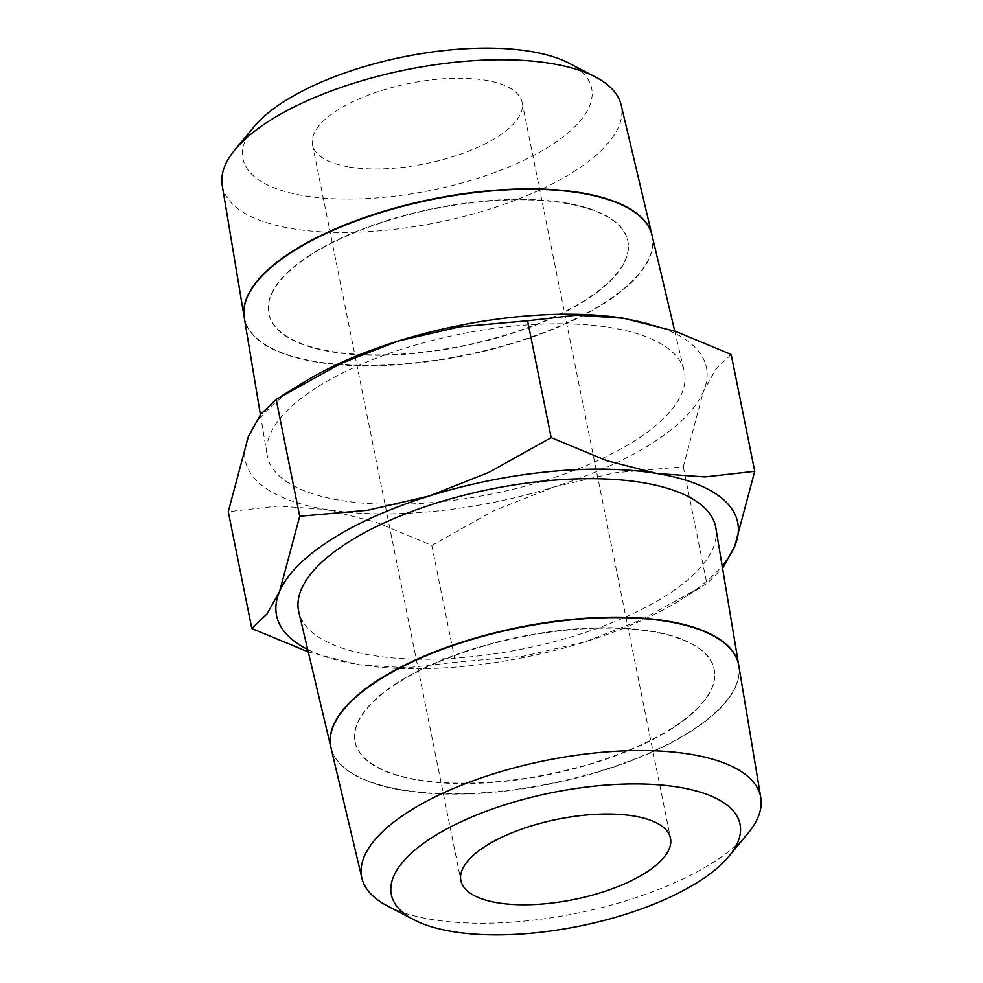 <?xml version="1.0" encoding="UTF-8"?>
<svg xmlns="http://www.w3.org/2000/svg" width="983" height="983" viewBox="0 0 983 983"><rect width="100%" height="100%" fill="white"/><g stroke="black" fill="none" stroke-linecap="round" stroke-linejoin="round"><path stroke-width="0.74" stroke-dasharray="4.92 3.69" d="M222.195 185.332A203.493 77.952 168.6 0 0 358.942 232.123A203.493 77.952 168.6 0 0 574.379 171.325A203.493 77.952 168.6 0 0 621.121 104.898M652.012 235.22A208.015 79.672 -11.4 0 1 604.189 302.936A208.015 79.672 -11.4 0 1 384.206 365.074A208.015 79.672 -11.4 0 1 244.214 317.448M253.946 126.819A177.862 68.134 168.6 0 0 328.261 198.468A177.862 68.134 168.6 0 0 550.627 145.656A177.862 68.134 168.6 0 0 569.169 63.268M244.251 317.644A208.027 79.684 168.6 0 0 384.046 365.479A208.027 79.684 168.6 0 0 604.275 303.329A208.027 79.684 168.6 0 0 652.061 235.416M316.428 387.683A212.733 81.491 168.6 0 0 267.155 455.055A212.733 81.491 168.6 0 0 410.108 503.972A212.733 81.491 168.6 0 0 635.337 440.421A212.733 81.491 168.6 0 0 684.193 370.972A212.733 81.491 168.6 0 0 539.077 324.23A212.733 81.491 168.6 0 0 316.428 387.683M310.984 254.45A183.17 70.162 168.6 0 0 268.728 313.356A183.17 70.162 168.6 0 0 392.758 354.531A183.17 70.162 168.6 0 0 585.573 299.852A183.17 70.162 168.6 0 0 627.842 240.946A183.17 70.162 168.6 0 0 503.8 199.77A183.17 70.162 168.6 0 0 310.984 254.45M585.647 300.245A183.17 70.162 -11.4 0 1 392.831 354.924A183.17 70.162 -11.4 0 1 268.801 313.749A183.17 70.162 -11.4 0 1 311.07 254.83A183.17 70.162 -11.4 0 1 503.886 200.151A183.17 70.162 -11.4 0 1 627.916 241.339A183.17 70.162 -11.4 0 1 585.647 300.245M308.257 651.901L357.443 664.41A235.22 90.104 168.6 0 0 359.471 664.741L406.52 667.826L455.399 662.223L523.447 656.202L584.959 641.936A235.22 90.104 168.6 0 0 680.347 600.035A235.22 90.104 168.6 0 0 683.418 598.106A235.22 90.104 168.6 0 0 722.173 565.876M307.679 649.456A235.22 90.104 168.6 0 0 357.443 664.41L359.459 664.741A235.22 90.104 168.6 0 0 584.959 641.936L642.083 619.511L706.851 583.595L722.579 568.297M302.653 382.965A235.22 90.104 168.6 0 0 299.582 384.894A235.22 90.104 168.6 0 0 248.367 436.526A235.22 90.104 168.6 0 0 326.209 509.501A235.22 90.104 168.6 0 0 553.724 487.027A235.22 90.104 168.6 0 0 652.184 443.198A235.22 90.104 168.6 0 0 703.398 391.566A235.22 90.104 168.6 0 0 625.557 318.59A235.22 90.104 168.6 0 0 623.541 318.259L623.541 318.259M731.18 354.445L715.87 369.19L703.398 391.566L683.296 466.741L615.235 472.762L553.724 487.027L494.105 510.632L431.832 545.368L376.182 522.28L326.209 509.501L278.115 506.061L228.265 511.701M748.051 833.215A203.493 77.952 -11.4 0 1 713.658 862.116A203.493 77.952 -11.4 0 1 387.413 905.933M331.038 747.977A208.015 79.672 168.6 0 0 472.934 793.674A208.015 79.672 168.6 0 0 690.631 731.635A208.015 79.672 168.6 0 0 738.811 665.749M738.786 665.552A208.027 79.684 -11.4 0 1 690.558 731.241A208.027 79.684 -11.4 0 1 473.093 793.281A208.027 79.684 -11.4 0 1 330.988 747.78M715.845 527.945A212.733 81.491 -11.4 0 1 666.572 595.317A212.733 81.491 -11.4 0 1 443.923 658.77A212.733 81.491 -11.4 0 1 298.807 612.028M672.016 728.55A183.17 70.162 -11.4 0 1 479.2 783.23A183.17 70.162 -11.4 0 1 355.158 742.054A183.17 70.162 -11.4 0 1 397.427 683.148A183.17 70.162 -11.4 0 1 590.242 628.469A183.17 70.162 -11.4 0 1 714.272 669.644A183.17 70.162 -11.4 0 1 672.016 728.55M397.353 682.755A183.17 70.162 168.6 0 0 355.084 741.661A183.17 70.162 168.6 0 0 479.114 782.849A183.17 70.162 168.6 0 0 671.93 728.17A183.17 70.162 168.6 0 0 714.199 669.251A183.17 70.162 168.6 0 0 590.169 628.076A183.17 70.162 168.6 0 0 397.353 682.755M349.284 166.999A106.914 40.954 168.6 0 0 465.119 152.525A106.914 40.954 168.6 0 0 522.133 102.465A106.914 40.954 168.6 0 0 485.356 80.213A106.914 40.954 168.6 0 0 369.522 94.675A106.914 40.954 168.6 0 0 312.508 144.734A106.914 40.954 168.6 0 0 349.284 166.999M683.296 466.741L706.851 583.595M431.832 545.368L455.399 662.223M260.421 414.703L267.155 455.055M680.347 600.035L701.358 587.035M522.133 102.465L670.492 838.266M312.508 144.734L460.867 880.535M674.743 331.099L684.193 370.972"/><path stroke-width="1.47" d="M651.962 235.023L621.121 104.898A203.493 77.952 168.6 0 0 595.587 77.067A203.493 77.952 168.6 0 0 269.342 120.884A203.493 77.952 168.6 0 0 234.949 149.785A203.493 77.952 168.6 0 0 222.195 185.332L244.189 317.251A208.015 79.672 -11.4 0 1 292.369 251.365A208.015 79.672 -11.4 0 1 510.066 189.326A208.015 79.672 -11.4 0 1 651.962 235.023A208.015 79.672 -11.4 0 1 652.012 235.22M595.587 77.067L569.169 63.268A177.862 68.134 168.6 0 0 284.001 101.556A177.862 68.134 168.6 0 0 253.946 126.819L234.949 149.785M674.743 331.099L652.061 235.416A208.027 79.684 168.6 0 0 510.152 189.707A208.027 79.684 168.6 0 0 292.442 251.759A208.027 79.684 168.6 0 0 244.251 317.644L260.421 414.703M722.579 568.297L734.633 546.474L754.735 471.299L704.885 476.939L656.791 473.499L606.818 460.72L551.168 437.632L488.895 472.368L429.276 495.973L367.765 510.238L299.704 516.259L279.602 591.434L267.13 613.81L251.82 628.555L308.257 651.901M722.173 565.876A235.22 90.104 168.6 0 0 734.633 546.474A235.22 90.104 168.6 0 0 656.791 473.499A235.22 90.104 168.6 0 0 429.276 495.973A235.22 90.104 168.6 0 0 330.816 539.802A235.22 90.104 168.6 0 0 279.602 591.434A235.22 90.104 168.6 0 0 307.679 649.456M251.82 628.555L228.265 511.701L248.367 436.526L260.839 414.15L276.149 399.405L340.917 363.489L398.041 341.064A235.22 90.104 168.6 0 0 302.653 382.965L281.642 395.965M413.831 919.732L387.413 905.933A203.493 77.952 -11.4 0 1 361.879 878.102A203.493 77.952 -11.4 0 1 408.621 811.675A203.493 77.952 -11.4 0 1 624.058 750.877A203.493 77.952 -11.4 0 1 760.805 797.668A203.493 77.952 -11.4 0 1 748.051 833.215L729.054 856.181A177.862 68.134 -11.4 0 1 698.999 881.444A177.862 68.134 -11.4 0 1 413.831 919.732A177.862 68.134 -11.4 0 1 432.373 837.344A177.862 68.134 -11.4 0 1 654.739 784.532A177.862 68.134 -11.4 0 1 729.054 856.181M760.805 797.668L738.811 665.749A208.015 79.672 168.6 0 0 599.028 617.914A208.015 79.672 168.6 0 0 378.811 680.064A208.015 79.672 168.6 0 0 331.038 747.977L361.879 878.102M330.988 747.78A208.027 79.684 -11.4 0 1 330.939 747.584A208.027 79.684 -11.4 0 1 378.725 679.671A208.027 79.684 -11.4 0 1 598.954 617.521A208.027 79.684 -11.4 0 1 738.749 665.356A208.027 79.684 -11.4 0 1 738.786 665.552M330.939 747.584L298.807 612.028A212.733 81.491 -11.4 0 1 347.663 542.579A212.733 81.491 -11.4 0 1 572.892 479.028A212.733 81.491 -11.4 0 1 715.845 527.945L738.749 665.356M633.716 816.001A106.914 40.954 -11.4 0 1 670.492 838.266A106.914 40.954 -11.4 0 1 613.478 888.325A106.914 40.954 -11.4 0 1 497.644 902.787A106.914 40.954 -11.4 0 1 460.867 880.535A106.914 40.954 -11.4 0 1 517.881 830.475A106.914 40.954 -11.4 0 1 633.716 816.001M623.529 318.259L623.529 318.259A235.22 90.104 168.6 0 0 623.529 318.259A235.22 90.104 168.6 0 0 398.041 341.064L459.553 326.798L527.601 320.777L576.48 315.174L623.541 318.259L675.53 331.369L731.18 354.445L754.735 471.299M527.601 320.777L551.168 437.632M276.149 399.405L299.704 516.259"/></g></svg>
